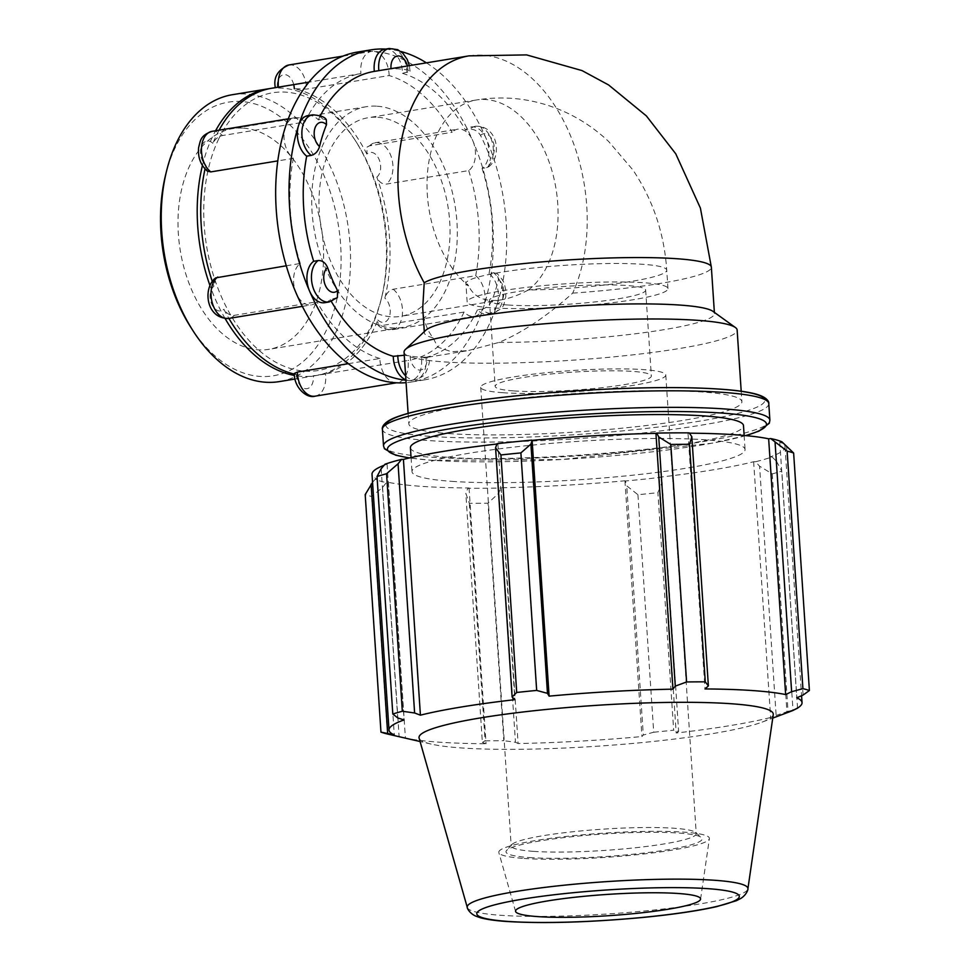 <?xml version="1.0" encoding="UTF-8"?>
<svg xmlns="http://www.w3.org/2000/svg" width="970" height="970" viewBox="0 0 970 970"><rect width="100%" height="100%" fill="white"/><g stroke="black" fill="none" stroke-linecap="round" stroke-linejoin="round"><path stroke-width="0.73" stroke-dasharray="4.85 3.64" d="M486.6 167.652L488.662 166.804L490.468 158.437A145.354 92.914 80.7 0 0 480.502 135.412C477.81 131.095 474.318 129.058 470.026 129.337L465.503 130.077A21.801 13.932 -99.3 0 1 471.117 126.973A21.801 13.932 -99.3 0 1 486.164 138.54A21.801 13.932 -99.3 0 1 482.078 168.392L486.6 167.652A21.801 13.932 80.7 0 0 492.251 142.311A21.801 13.932 80.7 0 0 475.639 126.233A21.801 13.932 80.7 0 0 470.026 129.337M384.775 49.24A21.801 13.932 -99.3 0 1 386.872 49.143A21.801 13.932 -99.3 0 1 402.501 73.356L410.067 71.234L407.958 70.107A145.354 92.914 80.7 0 0 391.019 68.918L380.167 70.434M308.011 115.588A21.801 13.932 -99.3 0 1 318.318 119.807L322.84 119.067L326.332 119.856M404.26 355.275L410.092 355.917A145.354 92.914 80.7 0 0 427.018 357.093C430.013 356.839 429.649 356.984 425.951 357.53L421.429 358.282A21.801 13.932 -99.3 0 1 410.977 380.434A21.801 13.932 -99.3 0 1 408.891 380.531A21.801 13.932 -99.3 0 1 405.896 379.84M410.092 355.917A13.083 8.366 -99.3 0 0 419.452 370.055A13.083 8.366 -99.3 0 0 427.018 357.093C430.013 356.839 429.649 356.984 425.951 357.53L468.049 350.619L451.426 351.698L437.7 347.151L433.153 337.839C427.067 330.576 423.587 320.658 422.726 308.072M481.969 309.127C486.212 308.108 489.389 305.514 491.523 301.343A145.354 92.914 80.7 0 0 498.507 279.493L497.04 273.54L493.584 272.776L489.05 273.516A21.801 13.932 -99.3 0 1 497.173 304.228A21.801 13.932 -99.3 0 1 487.752 314.086A21.801 13.932 -99.3 0 1 477.446 309.866L481.969 309.127A21.801 13.932 80.7 0 0 492.275 313.334A21.801 13.932 80.7 0 0 502.933 296.008A21.801 13.932 80.7 0 0 493.584 272.776M219.087 130.186A145.354 92.914 80.7 0 0 212.866 143.33C215 139.159 218.189 136.564 222.421 135.545L304.944 122.002A21.801 13.932 80.7 0 0 294.637 117.782A21.801 13.932 80.7 0 0 285.216 127.64A21.801 13.932 80.7 0 0 293.34 158.352L277.784 160.899M207.362 171.132L205.895 165.167A145.354 92.914 80.7 0 0 205.022 168.974M212.212 281.276A145.354 92.914 80.7 0 0 213.933 286.235L215.728 277.869M293.728 84.632A13.083 8.366 80.7 0 0 283.689 74.678A13.083 8.366 80.7 0 0 277.347 87.312A13.083 8.366 80.7 0 0 277.371 87.579C274.389 87.833 274.74 87.688 278.438 87.142C274.74 87.688 274.389 87.833 277.371 87.579A145.354 92.914 80.7 0 0 271.83 88.222M366.854 154.072A145.354 92.914 80.7 0 0 294.31 88.755L306.617 89.107L389.14 75.551A145.354 92.914 -99.3 0 1 452.141 132.272L369.618 145.815L367.024 147.113L366.854 154.072A13.083 8.366 80.7 0 1 379.052 159.347A13.083 8.366 80.7 0 1 376.821 177.098C378.918 181.936 382.034 184.276 386.181 184.13L468.704 170.587A21.801 13.932 80.7 0 0 472.802 140.735A21.801 13.932 80.7 0 0 457.755 129.168A21.801 13.932 80.7 0 0 452.141 132.272M348.303 363.689L379.888 358.5A21.801 13.932 80.7 0 0 395.517 382.726A21.801 13.932 80.7 0 0 397.615 382.629A21.801 13.932 80.7 0 0 408.055 360.476L313.371 375.754A145.354 92.914 80.7 0 0 318.924 375.099A145.354 92.914 80.7 0 0 377.876 320.003L378.07 324.817L381.562 325.605L464.072 312.061A21.801 13.932 80.7 0 0 474.391 316.281A21.801 13.932 80.7 0 0 483.8 306.423A21.801 13.932 80.7 0 0 475.688 275.71L393.165 289.254C389.091 290.418 386.315 293.376 384.86 298.154A145.354 92.914 80.7 0 0 376.821 177.098M286.259 265.792L300.312 263.476A21.801 13.932 80.7 0 0 296.226 293.328A21.801 13.932 80.7 0 0 311.273 304.895A21.801 13.932 80.7 0 0 316.887 301.791L234.364 315.335C230.084 315.602 226.592 313.577 223.888 309.26A145.354 92.914 80.7 0 0 228.896 318.415M294.359 374.105A145.354 92.914 80.7 0 0 296.432 374.565L294.334 373.438M218.298 139.777A140.723 89.943 -99.3 0 1 286.114 92.174A140.723 89.943 -99.3 0 1 356.475 142.335A140.723 89.943 -99.3 0 1 381.816 296.771A140.723 89.943 -99.3 0 1 255.11 346.763A140.723 89.943 -99.3 0 1 218.298 139.777M337.378 297.56L330.249 299.597A21.801 13.932 -99.3 0 1 324.635 302.701M315.092 396.172A21.801 13.932 -99.3 0 0 325.544 374.02L318.924 375.099M304.944 122.002A145.354 92.914 -99.3 0 1 360.961 73.587L308.896 82.135M468.704 170.587A145.354 92.914 -99.3 0 1 475.688 275.71M464.072 312.061A145.354 92.914 -99.3 0 1 408.055 360.476M379.888 358.5A145.354 92.914 -99.3 0 1 316.887 301.791M357.433 52.077A167.167 106.846 -99.3 0 1 373.511 51.337A21.801 13.932 80.7 0 0 371.413 51.434A21.801 13.932 80.7 0 0 360.961 73.587M389.14 75.551A21.801 13.932 80.7 0 0 373.511 51.337A167.167 106.846 -99.3 0 1 472.802 140.735A167.167 106.846 -99.3 0 1 483.8 306.423A167.167 106.846 -99.3 0 1 411.583 381.986A167.167 106.846 -99.3 0 1 406.078 382.665M469.007 55.86A145.354 92.914 80.7 0 1 491.487 56.393A145.354 92.914 80.7 0 1 575.161 148.034A145.354 92.914 80.7 0 1 572.676 293.134C546.801 316.317 522.212 332.746 498.907 342.434L468.049 350.619M318.318 119.807A145.354 92.914 -99.3 0 1 320.318 115.745M331.316 301.427A145.354 92.914 -99.3 0 1 330.249 299.597M477.446 309.866A145.354 92.914 -99.3 0 1 421.429 358.282M482.078 168.392A145.354 92.914 -99.3 0 1 489.05 273.516M402.501 73.356A145.354 92.914 -99.3 0 1 465.503 130.077M385.781 49.082A167.167 106.846 -99.3 0 1 386.872 49.143A167.167 106.846 -99.3 0 1 400.768 51.458M426.4 62.844A167.167 106.846 -99.3 0 1 486.164 138.54A167.167 106.846 -99.3 0 1 497.173 304.228A167.167 106.846 -99.3 0 1 424.957 379.791A167.167 106.846 -99.3 0 1 408.891 380.531A167.167 106.846 -99.3 0 1 405.921 380.252M498.907 342.434A145.354 16.72 176.2 0 0 714.441 313.54A145.354 16.72 176.2 0 0 712.901 311.321M425.6 330.406A145.354 16.72 176.2 0 0 424.363 332.807A145.354 16.72 176.2 0 0 433.153 337.839M528.311 290.042A100.637 64.323 80.7 0 0 554.355 180.202A100.637 64.323 80.7 0 0 485.921 99.546A100.637 64.323 80.7 0 0 476.246 99.995C505.346 95.375 533.5 98.746 560.708 110.095C578.569 117.697 594.574 128.198 608.748 141.608L632.961 170.017C652.992 199.917 664.256 233.297 666.742 270.145A100.637 11.579 176.2 0 1 528.311 290.042C518.465 295.219 509.444 298.481 501.223 299.851C485.23 302.288 474.342 297.62 468.571 285.871A100.637 11.579 176.2 0 1 465.915 283.483L467.14 301.937A100.637 11.579 -3.8 0 1 566.783 283.725A100.637 11.579 -3.8 0 1 667.966 288.599A100.637 11.579 -3.8 0 1 529.535 308.496A100.637 11.579 -3.8 0 1 491.184 307.805A100.637 11.579 -3.8 0 1 467.14 301.937M776.461 461.259L781.796 471.105A222.542 25.596 -3.8 0 1 772.265 473.881L759.583 466.194L755.533 461.756A209.193 24.056 176.2 0 0 772.059 456.931L776.461 461.259L793.011 710.379M755.533 461.756L753.641 461.744A206.974 23.801 -3.8 0 1 659.188 477.252L660.049 477.422L662.073 482.199L657.89 492.663A222.542 25.596 -3.8 0 1 637.933 494.712L626.729 485.837L625.444 480.999A209.193 24.056 176.2 0 0 660.049 477.422M625.444 480.999L624.947 480.78A206.974 23.801 -3.8 0 1 501.126 487.764L500.29 488.055L498.919 493.051L488.007 503.175A222.542 25.596 -3.8 0 1 469.322 503.297L465.818 493.269L467.879 488.274A209.193 24.056 176.2 0 0 500.29 488.055M467.879 488.274L469.056 487.971A206.974 23.801 -3.8 0 1 388.412 482.345L386.363 482.587L382.568 487.461L371.68 496.482A222.542 25.596 -3.8 0 1 365.193 494.603M372.553 482.393L375.135 479.325A209.193 24.056 176.2 0 0 386.363 482.587M375.135 479.325L377.294 479.119A206.974 23.801 -3.8 0 1 372.019 474.294M384.12 465.273A206.974 23.801 -3.8 0 1 387.066 464.181L385.005 464.218M496.907 444.005A206.974 23.801 -3.8 0 1 497.877 443.896L497.016 443.714M689.185 432.875L688.009 433.178A206.974 23.801 -3.8 0 1 689.391 433.178M781.929 441.823L779.771 442.029A206.974 23.801 -3.8 0 1 785.045 446.855A206.974 23.801 -3.8 0 1 769.998 456.967L772.059 456.931M451.862 481.362A166.913 19.194 176.2 0 0 636.756 474.779A166.913 19.194 176.2 0 0 745.069 449.51A166.913 19.194 176.2 0 0 577.259 441.423A166.913 19.194 176.2 0 0 411.983 471.638A166.913 19.194 176.2 0 0 451.862 481.362M753.641 461.744L770.629 717.509L776.133 715.399L759.583 466.194M772.265 473.881L788.04 711.398L776.133 715.399M803.099 695.041L786.549 445.836M779.771 442.029L796.758 697.794M688.009 433.178L704.996 688.942M377.294 479.119L394.281 734.896M469.056 487.971L486.043 743.747L482.369 742.474L465.818 493.269M469.322 503.297L485.097 740.813L482.369 742.474M624.947 480.78L641.934 736.545L643.292 735.042L626.729 485.837M637.933 494.712L653.707 732.229L643.292 735.042M529.487 857.553A98.285 11.3 176.2 0 0 643.644 853.079A98.285 11.3 176.2 0 0 701.419 837.534A98.285 11.3 176.2 0 0 603.34 834.03A98.285 11.3 176.2 0 0 506.582 850.472A98.285 11.3 176.2 0 0 529.487 857.553M533.342 851.345A92.732 10.67 -3.8 0 1 511.19 845.937A92.732 10.67 -3.8 0 1 511.736 844.664A92.732 10.67 -3.8 0 1 603.013 829.156A92.732 10.67 -3.8 0 1 695.538 832.454A92.732 10.67 -3.8 0 1 696.242 833.642A92.732 10.67 -3.8 0 1 636.065 847.683A92.732 10.67 -3.8 0 1 533.342 851.345M523.994 858.45A105.536 12.137 176.2 0 0 639.679 854.424A105.536 12.137 176.2 0 0 709.385 838.613A105.536 12.137 176.2 0 0 603.279 833.194A105.536 12.137 176.2 0 0 498.835 852.594A105.536 12.137 176.2 0 0 523.994 858.45M502.884 392.717A92.732 10.67 176.2 0 0 605.607 389.055A92.732 10.67 176.2 0 0 665.784 375.014A92.732 10.67 176.2 0 0 572.555 370.528A92.732 10.67 176.2 0 0 480.732 387.309A92.732 10.67 176.2 0 0 502.884 392.717M382.568 487.461L399.119 736.666L390.692 734.751M387.454 734.011L371.68 496.482M388.412 482.345L405.399 738.121A206.974 23.801 176.2 0 0 438.452 742.123A206.974 23.801 176.2 0 0 486.043 743.747M399.119 736.666L405.399 738.121M419.101 738.085A177.522 20.418 176.2 0 0 431.129 744.075A177.522 20.418 176.2 0 0 461.429 747.943A177.522 20.418 176.2 0 0 762.141 722.092A177.522 20.418 176.2 0 0 773.26 714.563M485.097 740.813A222.542 25.596 176.2 0 0 503.794 740.692L488.007 503.175M498.919 493.051L515.47 742.256L503.794 740.692M515.47 742.256L518.113 743.529A206.974 23.801 176.2 0 0 641.934 736.545M653.707 732.229A222.542 25.596 176.2 0 0 673.665 730.18L657.89 492.663M662.073 482.199L678.624 731.404L673.665 730.18M678.624 731.404L676.175 733.017A206.974 23.801 176.2 0 0 770.629 717.509M788.04 711.398A222.542 25.596 176.2 0 0 797.57 708.621M790.974 711.24L786.985 712.732A206.974 23.801 176.2 0 0 789.034 711.992M381.186 468.704L397.736 717.921M387.066 464.181L404.053 719.946M497.877 443.896L514.864 699.673M797.534 708.064L781.796 471.105M769.998 456.967L786.985 712.732M659.188 477.252L676.175 733.017M501.126 487.764L518.113 743.529M410.407 447.74A166.913 19.194 176.2 0 0 450.274 457.464A166.913 19.194 176.2 0 0 635.168 450.88A166.913 19.194 176.2 0 0 743.481 425.612M448.686 433.578A166.913 19.194 176.2 0 0 633.58 426.994A166.913 19.194 176.2 0 0 741.904 401.713A166.913 19.194 176.2 0 0 574.082 393.626A166.913 19.194 176.2 0 0 408.819 423.841A166.913 19.194 176.2 0 0 448.686 433.578M513.857 390.91A78.267 8.997 176.2 0 0 600.563 387.83A78.267 8.997 176.2 0 0 651.355 375.972A78.267 8.997 176.2 0 0 572.664 372.177A78.267 8.997 176.2 0 0 495.161 386.351A78.267 8.997 176.2 0 0 513.857 390.91M508.147 305.017A78.267 8.997 176.2 0 0 594.852 301.937A78.267 8.997 176.2 0 0 645.656 290.078A78.267 8.997 176.2 0 0 566.953 286.283A78.267 8.997 176.2 0 0 489.45 300.457A78.267 8.997 176.2 0 0 508.147 305.017M404.053 352.158A166.913 19.194 176.2 0 0 443.933 361.883A166.913 19.194 176.2 0 0 628.815 355.299A166.913 19.194 176.2 0 0 737.139 330.03M232.351 94.708A145.354 92.914 -99.3 0 1 246.331 94.066A145.354 92.914 -99.3 0 1 349.091 233.891A145.354 92.914 -99.3 0 1 279.445 381.586M190.605 326.987A138.649 88.622 80.7 0 0 336.675 300.191A138.649 88.622 80.7 0 0 241.675 101.547A138.649 88.622 80.7 0 0 165.627 174.83M270.072 88.537A145.354 92.914 -99.3 0 1 282.282 88.161A145.354 92.914 -99.3 0 1 354.959 139.971A145.354 92.914 -99.3 0 1 381.149 299.5A145.354 92.914 -99.3 0 1 315.395 375.681A145.354 92.914 -99.3 0 1 294.443 375.438M225.125 318.56A145.354 92.914 -99.3 0 1 209.872 285.301M202.427 165.53A145.354 92.914 -99.3 0 1 215.57 130.768M243.446 128.149A111.817 71.465 -99.3 0 1 322.489 235.71A111.817 71.465 -99.3 0 1 268.92 349.321A111.817 71.465 -99.3 0 1 180.274 250.551A111.817 71.465 -99.3 0 1 232.691 128.634A111.817 71.465 -99.3 0 1 243.446 128.149M377.148 106.203A111.817 71.465 -99.3 0 1 456.191 213.764A111.817 71.465 -99.3 0 1 402.623 327.375A111.817 71.465 -99.3 0 1 313.989 228.605A111.817 71.465 -99.3 0 1 366.393 106.688A111.817 71.465 -99.3 0 1 377.148 106.203M377.888 117.285A100.637 64.323 -99.3 0 1 449.025 214.091A100.637 64.323 -99.3 0 1 400.816 316.341A100.637 64.323 -99.3 0 1 321.034 227.453A100.637 64.323 -99.3 0 1 368.212 117.722A100.637 64.323 -99.3 0 1 377.888 117.285M300.312 263.476A145.354 92.914 -99.3 0 1 293.34 158.352M480.502 135.412A13.083 8.366 -99.3 0 1 492.699 140.686A13.083 8.366 -99.3 0 1 490.468 158.437M407.024 72.617A21.801 13.932 80.7 0 0 389.297 48.5M407.376 65.972A13.083 8.366 -99.3 0 1 407.958 70.107M322.84 119.067A21.801 13.932 80.7 0 0 312.534 114.848M405.63 375.899A21.801 13.932 80.7 0 0 415.499 379.694A21.801 13.932 80.7 0 0 425.951 357.53M498.507 279.493A13.083 8.366 -99.3 0 1 503.139 297.729A13.083 8.366 -99.3 0 1 491.523 301.343M212.866 143.33A13.083 8.366 80.7 0 0 201.263 146.943A13.083 8.366 80.7 0 0 205.895 165.167M212.115 131.326A21.801 13.932 -99.3 0 1 222.421 135.545M377.876 320.003A13.083 8.366 80.7 0 0 389.491 316.39A13.083 8.366 80.7 0 0 384.86 298.154M296.432 374.565A13.083 8.366 80.7 0 0 305.805 388.703A13.083 8.366 80.7 0 0 313.371 375.754M213.933 286.235A13.083 8.366 80.7 0 0 211.69 303.986A13.083 8.366 80.7 0 0 223.888 309.26M329.157 301.961A21.801 13.932 80.7 0 0 334.783 298.857M234.364 315.335A21.801 13.932 -99.3 0 1 228.75 318.439M393.165 289.254A21.801 13.932 -99.3 0 1 402.514 312.498A21.801 13.932 -99.3 0 1 391.868 329.824A21.801 13.932 -99.3 0 1 381.562 325.605M369.618 145.815A21.801 13.932 -99.3 0 1 375.232 142.711A21.801 13.932 -99.3 0 1 391.844 158.801A21.801 13.932 -99.3 0 1 386.181 184.13M288.89 64.978A21.801 13.932 -99.3 0 1 306.617 89.107M572.676 293.134A145.354 16.72 176.2 0 0 711.362 267.187M667.966 288.599L666.742 270.145A100.637 11.579 176.2 0 0 565.558 265.271A100.637 11.579 176.2 0 0 465.915 283.483L465.576 281.373L468.571 285.871A100.637 64.323 80.7 0 1 427.139 178.638A100.637 64.323 80.7 0 1 476.246 99.995L368.212 117.722M383.514 445.836A193.612 22.261 176.2 0 0 429.771 457.125A193.612 22.261 176.2 0 0 644.238 449.486A193.612 22.261 176.2 0 0 769.889 420.168M745.603 435.603A189.902 21.837 -3.8 0 1 432.826 460.338A189.902 21.837 -3.8 0 1 409.631 457.913M768.786 403.629A193.612 22.261 -3.8 0 1 643.146 432.935A193.612 22.261 -3.8 0 1 428.667 440.574A193.612 22.261 -3.8 0 1 382.41 429.286M385.927 424.654A189.902 21.837 176.2 0 0 431.238 436.439A189.902 21.837 176.2 0 0 644.48 428.631A189.902 21.837 176.2 0 0 764.699 399.495M467.297 907.484A140.65 16.175 176.2 0 0 500.823 915.292A140.65 16.175 176.2 0 0 655.017 909.921A140.65 16.175 176.2 0 0 747.894 888.847M488.662 166.804C501.684 157.419 498.907 125.724 475.639 126.233L471.117 126.973M410.067 71.234L409.376 65.645M410.977 380.434L415.499 379.694C421.756 377.294 425.005 375.22 425.248 373.462C428.934 366.151 430.195 360.658 429.043 356.996M487.752 314.086L492.275 313.334C507.092 307.211 502.957 303.574 505.806 296.929L505.588 288.975C504.06 284.865 506.352 283.398 497.04 273.54M378.07 324.817C379.294 327.617 383.902 329.291 391.868 329.824L474.391 316.281M367.024 147.113L375.232 142.711L457.755 129.168M288.296 118.825L294.637 117.782M302.349 306.362L311.273 304.895M396.609 382.786L397.615 382.629M342.992 56.102L371.413 51.434M424.29 331.643L424.363 332.807M714.369 312.376L714.441 313.54M511.736 844.664L506.582 850.472M695.538 832.454L701.419 837.534M480.732 387.309L511.19 845.937M665.784 375.014L696.242 833.642M762.141 722.092L772.75 718.103M431.129 744.075L420.083 741.529M745.906 435.627L712.162 443.205L561.824 459.513L432.317 460.362L409.328 457.986M785.045 446.855L801.572 695.708M489.45 300.457L495.161 386.351M645.656 290.078L651.355 375.972M408.115 413.341L408.819 423.841M741.201 391.225L741.904 401.713M411.062 457.597L411.983 471.638M744.135 435.469L745.069 449.51M700.57 899.166L709.385 838.613M515.579 911.46L498.835 852.594M315.395 375.681L295.013 379.027M501.223 299.851L400.816 316.341M424.957 379.791L411.583 381.986M356.475 142.335L354.959 139.971M381.816 296.771L381.149 299.5M366.393 106.688L232.691 128.634M402.623 327.375L268.92 349.321"/><path stroke-width="1.45" d="M380.167 70.434L374.335 71.392A21.801 13.932 -99.3 0 1 384.775 49.24L389.297 48.5A21.801 13.932 80.7 0 0 378.858 70.652M312.534 114.848C320.5 115.381 325.095 117.055 326.332 119.856L326.514 124.669A145.354 92.914 80.7 0 0 319.542 146.518C318.075 151.284 315.311 154.254 311.224 155.406L306.702 156.158A21.801 13.932 -99.3 0 1 298.59 125.445A21.801 13.932 -99.3 0 1 308.011 115.588L312.534 114.848A21.801 13.932 80.7 0 0 301.876 132.175A21.801 13.932 80.7 0 0 311.224 155.406M405.896 379.84A21.801 13.932 -99.3 0 1 393.262 356.305L404.26 355.275M277.784 160.899L210.817 171.896L207.362 171.132C200.632 165.142 197.722 157.273 198.62 147.537C200.499 140.977 199.953 135.46 212.115 131.326L288.296 118.825M205.022 168.974A145.354 92.914 80.7 0 0 212.212 281.276M308.896 82.135L271.83 88.222A145.354 92.914 80.7 0 0 219.087 130.186M228.896 318.415A145.354 92.914 80.7 0 0 294.359 374.105M318.208 260.542C322.355 260.396 325.483 262.737 327.581 267.575A145.354 92.914 80.7 0 0 337.536 290.6L337.378 297.56L329.157 301.961A21.801 13.932 80.7 0 1 312.558 285.871A21.801 13.932 80.7 0 1 318.208 260.542L313.686 261.282A145.354 92.914 -99.3 0 1 306.702 156.158M329.157 301.961L324.635 302.701A21.801 13.932 -99.3 0 1 309.588 291.133A21.801 13.932 -99.3 0 1 313.686 261.282M217.801 277.02A21.801 13.932 -99.3 0 0 212.139 302.361A21.801 13.932 -99.3 0 0 228.75 318.439C205.482 318.948 202.718 287.253 215.728 277.869L286.259 265.792M297.366 372.056A21.801 13.932 -99.3 0 0 315.092 396.172C306.484 398.888 293.91 387.127 294.334 373.438L297.366 372.056L348.303 363.689M278.22 87.167L277.311 87.324M406.078 382.665A167.167 106.846 -99.3 0 1 395.517 382.726A167.167 106.846 -99.3 0 1 296.226 293.328A167.167 106.846 -99.3 0 1 285.216 127.64A167.167 106.846 -99.3 0 1 357.433 52.077L370.807 49.882A167.167 106.846 -99.3 0 1 385.781 49.082M424.29 331.643L422.726 308.072L424.205 282.779A145.354 92.914 80.7 0 1 469.007 55.86L379.076 70.616M320.318 115.745A145.354 92.914 -99.3 0 1 374.335 71.392M393.262 356.305A145.354 92.914 -99.3 0 1 331.316 301.427M400.768 51.458A167.167 106.846 -99.3 0 1 426.4 62.844M405.921 380.252A167.167 106.846 -99.3 0 1 309.588 291.133A167.167 106.846 -99.3 0 1 298.59 125.445A167.167 106.846 -99.3 0 1 370.807 49.882M741.201 391.225L737.139 330.03A166.913 19.194 176.2 0 0 735.369 327.496L712.901 311.321A145.354 16.72 176.2 0 0 568.299 306.484A145.354 16.72 176.2 0 0 425.6 330.406L405.472 349.406A166.913 19.194 176.2 0 0 404.053 352.158L408.115 413.341M386.557 473.736L398.064 463.781L401.531 459.392A209.193 24.056 176.2 0 0 385.005 464.218L381.186 468.704L377.027 476.512A222.542 25.596 -3.8 0 1 386.557 473.736L402.332 711.252A222.542 25.596 176.2 0 0 392.801 714.029L397.736 717.921L404.053 719.946A206.974 23.801 176.2 0 0 389.006 730.058L372.019 474.294A206.974 23.801 -3.8 0 1 384.12 465.273M401.531 459.392L403.423 459.404A206.974 23.801 -3.8 0 1 496.907 444.005M531.621 440.15A209.193 24.056 176.2 0 0 497.016 443.714L495.573 447.776L500.932 454.954A222.542 25.596 -3.8 0 1 520.89 452.905L530.917 444.127L532.118 440.368A206.974 23.801 -3.8 0 1 655.938 433.384L656.763 433.093L658.727 436.924L670.803 444.442A222.542 25.596 -3.8 0 1 689.5 444.321L691.828 436.694L689.185 432.875A209.193 24.056 176.2 0 0 656.763 433.093M689.391 433.178A206.974 23.801 -3.8 0 1 768.652 438.804L770.689 438.561L787.143 451.135A222.542 25.596 -3.8 0 1 793.63 453.014L781.929 441.823A209.193 24.056 176.2 0 0 770.689 438.561M772.75 718.103L789.034 711.992A206.974 23.801 176.2 0 0 802.032 702.632A206.974 23.801 176.2 0 0 796.758 697.794L803.099 695.041L809.404 690.531A222.542 25.596 176.2 0 0 802.918 688.651L787.143 451.135M793.63 453.014L809.404 690.531M775.078 442.502L791.629 691.719L785.639 694.568A206.974 23.801 176.2 0 0 704.996 688.942L708.379 685.911L691.828 436.694M689.5 444.321L705.275 681.837L708.379 685.911M532.118 440.368L549.105 696.145L547.468 693.344L530.917 444.127M520.89 452.905L536.665 690.422L547.468 693.344M403.423 459.404L420.41 715.169L414.614 712.986L398.064 463.781M402.332 711.252L414.614 712.986M389.006 730.058A206.974 23.801 176.2 0 0 394.281 734.896L380.967 732.12L365.193 494.603L372.553 482.393M387.648 733.344L371.098 484.139M420.083 741.529L387.454 734.011A222.542 25.596 176.2 0 1 380.967 732.12M747.894 888.847L773.26 714.563A177.522 20.418 176.2 0 0 594.792 705.457A177.522 20.418 176.2 0 0 419.101 738.085L467.297 907.484C466.776 907.217 468.946 913.012 475.458 915.995L480.211 917.693C486.613 919.463 495.524 920.736 506.934 921.5C544.57 923.719 590.063 922.349 643.425 917.402C673.459 914.443 697.818 910.866 716.515 906.671L736.448 900.681L740.934 898.365C746.997 894.546 748.379 888.508 747.894 888.847A140.65 16.175 176.2 0 0 606.492 881.633A140.65 16.175 176.2 0 0 467.297 907.484M793.011 710.379L797.534 708.064M793.011 710.464L790.974 711.24M791.629 691.719L802.918 688.651M705.275 681.837A222.542 25.596 176.2 0 0 686.59 681.959L670.803 444.442M658.727 436.924L675.278 686.129L686.59 681.959M675.278 686.129L672.925 689.161A206.974 23.801 176.2 0 0 549.105 696.145M536.665 690.422A222.542 25.596 176.2 0 0 516.707 692.471L500.932 454.954M495.573 447.776L512.124 696.981L516.707 692.471M512.124 696.981L514.864 699.673A206.974 23.801 176.2 0 0 420.41 715.169M392.801 714.029L377.027 476.512M655.938 433.384L672.925 689.161M768.652 438.804L785.639 694.568M744.135 435.469L743.481 425.612A166.913 19.194 176.2 0 0 575.671 417.524A166.913 19.194 176.2 0 0 410.407 447.74L411.062 457.597M537.683 916.601A92.732 10.67 176.2 0 0 639.327 913.061A92.732 10.67 176.2 0 0 700.57 899.166A92.732 10.67 176.2 0 0 607.341 894.413A92.732 10.67 176.2 0 0 515.579 911.46A92.732 10.67 176.2 0 0 537.683 916.601M735.369 327.496A166.913 19.194 176.2 0 0 569.317 321.943A166.913 19.194 176.2 0 0 405.472 349.406M295.013 379.027L279.445 381.586A145.354 92.914 -99.3 0 1 192.787 330.418A145.354 92.914 -99.3 0 1 166.597 170.89A145.354 92.914 -99.3 0 1 232.351 94.708L268.314 88.803A145.354 92.914 -99.3 0 1 270.072 88.537M166.597 170.89L165.627 174.83A138.649 88.622 80.7 0 0 190.605 326.987L192.787 330.418M294.443 375.438A145.354 92.914 -99.3 0 1 225.125 318.56M209.872 285.301A145.354 92.914 -99.3 0 1 202.427 165.53M215.57 130.768A145.354 92.914 -99.3 0 1 268.314 88.803M391.007 68.664A13.083 8.366 -99.3 0 1 397.336 56.017A13.083 8.366 -99.3 0 1 407.376 65.972M319.542 146.518A13.083 8.366 -99.3 0 1 314.911 128.282A13.083 8.366 -99.3 0 1 326.514 124.669M397.785 355.566A21.801 13.932 80.7 0 0 405.63 375.899M210.817 171.896A21.801 13.932 -99.3 0 1 201.469 148.665A21.801 13.932 -99.3 0 1 212.115 131.326M294.31 88.755A13.083 8.366 80.7 0 0 293.728 84.632M337.536 290.6A13.083 8.366 -99.3 0 1 325.338 285.325A13.083 8.366 -99.3 0 1 327.581 267.575M278.438 87.142A21.801 13.932 -99.3 0 1 288.89 64.978L342.992 56.102M714.369 312.376L711.362 267.187A145.354 16.72 176.2 0 0 580.351 259.22A145.354 16.72 176.2 0 0 424.205 282.779M383.514 445.836L382.41 429.286A193.612 22.261 -3.8 0 1 574.131 394.244A193.612 22.261 -3.8 0 1 768.786 403.629L769.889 420.168A193.612 22.261 176.2 0 0 575.222 410.783A193.612 22.261 176.2 0 0 383.514 445.836L384.472 448.807L395.675 455.209L409.328 457.986M409.631 457.913A189.902 21.837 -3.8 0 1 575.501 414.881A189.902 21.837 -3.8 0 1 745.603 435.603M764.699 399.495A189.902 21.837 176.2 0 0 573.913 390.983A189.902 21.837 176.2 0 0 385.927 424.654M508.195 921.439A131.58 15.132 -3.8 0 1 584.158 891.709A131.58 15.132 -3.8 0 1 731.804 902.003A131.58 15.132 -3.8 0 1 508.195 921.439M409.376 65.645L407.254 59.522L402.914 53.314L397.664 49.64L389.297 48.5M275.347 87.676C273.225 77.467 277.735 69.901 288.89 64.978M228.75 318.439L302.349 306.362M315.092 396.172L396.609 382.786M711.362 267.187L700.401 208.077L675.75 153.793L646.36 115.903L608.614 84.96L582.073 70.604L526.613 54.902L469.007 55.86M769.889 420.168L769.319 423.247L759.073 431.068L745.906 435.627M382.41 429.286C381.986 428.51 381.889 423.441 393.226 418.385C402.914 414.238 418.543 410.201 440.137 406.26C482.078 398.803 532.19 393.359 590.475 389.952C646.869 386.884 692.556 386.8 727.536 389.697C740.049 390.801 749.725 392.316 756.576 394.244C768.555 397.761 769.113 402.817 768.786 403.629M801.572 695.708L802.032 702.632"/></g></svg>
